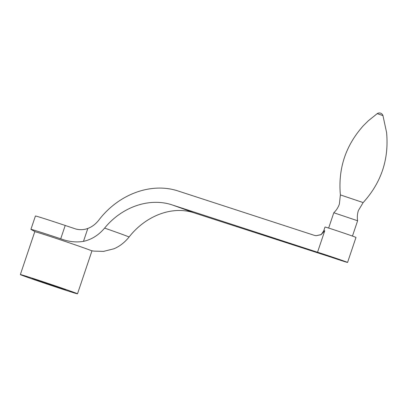 <?xml version="1.0" encoding="UTF-8"?>
<svg xmlns="http://www.w3.org/2000/svg" width="407" height="407" viewBox="0 0 407 407"><rect width="100%" height="100%" fill="white"/><g stroke="black" fill="none" stroke-linecap="round" stroke-linejoin="round"><path stroke-width="0.61" d="M352.462 236.08L357.616 220.757L333.801 212.744C336.38 210.292 338.242 207.382 339.387 204.019L340.379 194.907L363.161 202.574C381.267 182.651 389.072 159.29 386.579 132.489L382.956 115.588L377.203 113.65L368.447 120.67L363.456 125.605C345.711 145.355 338.019 168.457 340.379 194.907M35.353 231.807L30.983 229.416A34.549 0.549 18.6 0 1 30.927 229.36A34.549 0.549 18.6 0 1 34.59 230.331A34.549 0.549 18.6 0 1 60.719 238.807C68.62 241.733 76.206 242.587 83.476 241.371C91.646 239.55 98.692 235.129 104.614 228.098C122.014 206.685 149.654 197.354 172.247 204.94L317.536 252.243L324.75 230.81A16.331 0.259 -161.4 0 0 323.819 230.591L325.02 227.02A16.331 0.259 18.6 0 1 325.951 227.238A16.331 0.259 18.6 0 1 343.228 232.875A16.331 0.259 18.6 0 1 355.983 237.439L347.568 262.439A16.331 0.259 18.6 0 1 346.637 262.22A16.331 0.259 18.6 0 1 331.481 257.3L193.91 212.8C172.512 205.647 146.037 215.4 129.1 236.986C124.725 242.424 119.678 246.357 113.95 248.779L103.48 251.409M317.536 252.243A16.331 0.259 18.6 0 1 334.813 257.88A16.331 0.259 18.6 0 1 347.568 262.439M324.75 230.81L321.042 234.722L316.137 235.694L314.27 235.327L178.403 191.092C151.485 182 118.641 194.002 98.748 220.197C95.706 224.079 92.063 226.831 87.82 228.459C84.188 229.797 80.321 230.021 76.226 229.136A52.768 0.839 18.6 0 1 65.212 225.468A34.549 0.549 -161.4 0 0 39.082 216.987A34.549 0.549 -161.4 0 0 35.414 216.02L30.927 229.36M77.508 293.808L91.931 250.946A30.154 0.478 -161.4 0 0 76.862 245.426A30.154 0.478 -161.4 0 0 47.416 235.546A30.154 0.478 -161.4 0 0 34.773 231.71L20.35 274.572A30.154 0.478 -161.4 0 0 35.424 280.087A30.154 0.478 -161.4 0 0 64.866 289.972A30.154 0.478 -161.4 0 0 77.508 293.808A30.154 0.478 -161.4 0 0 62.434 288.288A30.154 0.478 -161.4 0 0 32.987 278.408A30.154 0.478 -161.4 0 0 20.35 274.572M60.2 288.278L32.153 278.744L37.658 280.102L65.7 289.631L60.2 288.278L60.353 287.815M83.476 241.371L87.82 228.459M193.91 212.8A126.318 2.004 -161.4 0 0 184.361 209.284A126.318 2.004 -161.4 0 0 172.247 204.94M129.1 236.986A62.347 0.992 -161.4 0 0 120.335 233.669A62.347 0.992 -161.4 0 0 104.614 228.098M60.719 238.807L65.212 225.468M357.616 220.757C357.046 217.246 357.321 213.802 358.44 210.429L363.161 202.574M328.647 228.062L333.801 212.744M382.956 115.588A3.77 3.77 0 0 0 377.203 113.65M91.412 250.671L93.783 251.104L103.653 251.394M323.819 230.591C322.115 233.521 320.97 234.905 320.395 234.742L316.137 235.694"/></g></svg>
